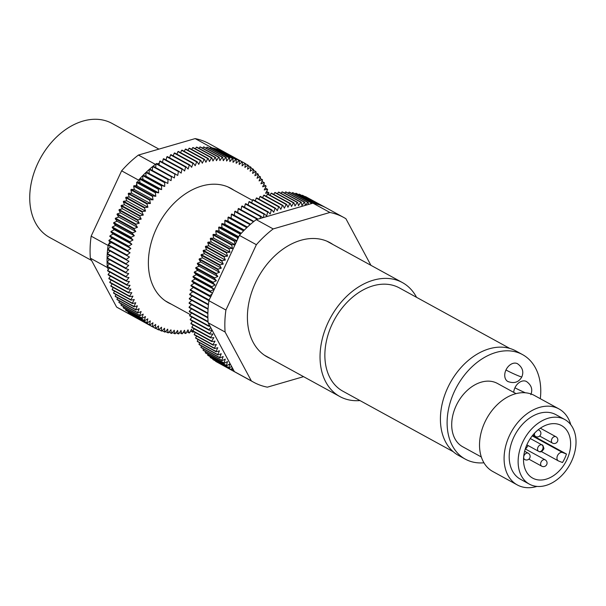 <?xml version="1.0" encoding="UTF-8"?>
<svg xmlns="http://www.w3.org/2000/svg" width="606" height="606" viewBox="0 0 606 606"><rect width="100%" height="100%" fill="white"/><g stroke="black" fill="none" stroke-linecap="round" stroke-linejoin="round"><path stroke-width="0.91" d="M155.242 328.293L136.479 318.014A93.9 66.584 -61.3 0 1 135.706 317.597A93.9 66.584 -61.3 0 1 133.918 316.567L152.682 326.854L155.704 324.437L155.242 328.293A93.9 66.584 -61.3 0 0 155.598 328.482L158.56 325.922L158.257 329.747A93.9 66.584 -61.3 0 0 158.636 329.906L161.522 327.195L161.385 330.982A93.9 66.584 -61.3 0 0 161.772 331.118L164.574 328.27L164.605 331.997L162.196 330.687M193.534 331.558L193.276 332.096A93.9 66.584 -61.3 0 1 192.822 332.202L191.526 329.209L189.587 332.876A93.9 66.584 -61.3 0 1 189.14 332.952L187.996 329.838L185.928 333.429A93.9 66.584 -61.3 0 1 185.481 333.482L184.489 330.262L182.3 333.77A93.9 66.584 -61.3 0 1 181.861 333.792L181.027 330.459L178.717 333.883A93.9 66.584 -61.3 0 1 178.285 333.883L177.611 330.452L175.187 333.77A93.9 66.584 -61.3 0 1 174.763 333.747L174.248 330.225L171.718 333.436A93.9 66.584 -61.3 0 1 171.301 333.383L170.945 329.785L168.316 332.883A93.9 66.584 -61.3 0 1 167.907 332.8L165.552 331.512M167.907 332.8L167.726 329.134L164.999 332.111A93.9 66.584 -61.3 0 1 164.605 331.997M161.385 330.982L158.923 329.634M171.369 304.197A65.19 46.223 -61.3 0 1 156.371 228.644A65.19 46.223 -61.3 0 1 233.863 190.186M268.276 194.276L268.981 193.125A93.9 66.584 -61.3 0 0 268.822 192.685L265.602 193.231L267.625 189.617A93.9 66.584 -61.3 0 0 267.451 189.193L264.208 189.936L266.102 186.247A93.9 66.584 -61.3 0 0 265.905 185.845L262.656 186.777L264.413 183.035A93.9 66.584 -61.3 0 0 264.193 182.648L260.936 183.769L262.557 179.974A93.9 66.584 -61.3 0 0 262.322 179.611L259.065 180.914L260.542 177.081A93.9 66.584 -61.3 0 0 260.285 176.74L257.042 178.232L258.376 174.361A93.9 66.584 -61.3 0 0 258.095 174.043L254.884 175.71L256.058 171.824A93.9 66.584 -61.3 0 0 255.762 171.528L252.573 173.369L253.596 169.468A93.9 66.584 -61.3 0 0 253.285 169.195L250.134 171.21L251.005 167.309A93.9 66.584 -61.3 0 0 250.679 167.059L247.566 169.233L248.278 165.347A93.9 66.584 -61.3 0 0 247.937 165.12L244.885 167.461L245.43 163.59A93.9 66.584 -61.3 0 0 245.074 163.385L242.082 165.877L242.461 162.029L223.705 151.75A93.9 66.584 -61.3 0 1 225.977 152.917A93.9 66.584 -61.3 0 1 226.318 153.106L245.074 163.385M223.122 151.773L242.097 161.855A93.9 66.584 -61.3 0 1 242.461 162.029M242.097 161.855L239.173 164.491L239.393 160.688L220.637 150.409A93.9 66.584 -61.3 0 1 223.334 151.576M219.887 150.614L220.251 150.258L239.006 160.537A93.9 66.584 -61.3 0 1 239.393 160.688M239.006 160.537L236.158 163.317L236.219 159.56L217.463 149.281A93.9 66.584 -61.3 0 1 220.251 150.258M216.577 149.674L217.069 149.159L235.825 159.439A93.9 66.584 -61.3 0 1 236.219 159.56M235.825 159.439L233.06 162.347L232.954 158.651L214.198 148.364A93.9 66.584 -61.3 0 1 217.069 149.159M107.588 270.39L108.383 269.465L107.315 267.481A93.9 66.584 -61.3 0 1 107.262 266.784L126.025 277.063L128.987 277.593L126.343 280.676L107.588 270.39A93.9 66.584 118.7 0 0 107.641 270.89L126.404 281.169L129.434 281.51L126.889 284.699L108.133 274.42A93.9 66.584 118.7 0 0 108.209 274.904L126.965 285.184L130.055 285.328L127.616 288.63L108.86 278.351A93.9 66.584 118.7 0 0 108.959 278.821L127.714 289.107L130.851 289.047L128.525 292.456L109.762 282.169A93.9 66.584 118.7 0 0 109.891 282.631L128.646 292.91L131.82 292.66L129.608 296.152L110.853 285.873A93.9 66.584 118.7 0 0 110.996 286.312L129.752 296.599L132.964 296.152L130.873 299.728L112.118 289.448A93.9 66.584 118.7 0 0 112.284 289.873L131.04 300.152L134.274 299.515L132.313 303.167L113.557 292.88A93.9 66.584 118.7 0 0 113.739 293.296L132.502 303.576L135.752 302.742L133.918 306.454L115.163 296.175A93.9 66.584 118.7 0 0 115.367 296.569L134.131 306.848L137.388 305.825L135.699 309.598L116.935 299.311A93.9 66.584 118.7 0 0 117.163 299.682L135.926 309.969L139.175 308.757L137.63 312.567L118.874 302.288A93.9 66.584 118.7 0 0 119.117 302.636L137.88 312.923L141.122 311.529L139.721 315.378L120.965 305.098A93.9 66.584 118.7 0 0 121.23 305.424L139.986 315.711L143.221 314.128L141.963 318.006L123.207 307.727A93.9 66.584 118.7 0 0 123.488 308.037L142.251 318.317L145.455 316.559L144.357 320.453L125.594 310.174A93.9 66.584 118.7 0 0 125.896 310.461L144.652 320.741L147.826 318.817L146.879 322.71L128.124 312.431A93.9 66.584 118.7 0 0 128.442 312.696L147.197 322.975L150.333 320.877L149.546 324.778L130.782 314.491A93.9 66.584 118.7 0 0 131.116 314.734L149.879 325.013L152.954 322.756L152.333 326.634L116.594 307.053L90.347 258.179A93.9 66.584 -61.3 0 1 91.158 236.158L121.617 170.831A93.9 66.584 -61.3 0 1 138.426 155.06L195.147 138.607L212.115 147.909A93.9 66.584 -61.3 0 1 213.789 148.273L232.545 158.552A93.9 66.584 -61.3 0 1 232.954 158.651M232.545 158.552L229.871 161.59L229.606 157.954L210.843 147.675A93.9 66.584 118.7 0 0 210.433 147.606L229.189 157.886A93.9 66.584 -61.3 0 1 229.606 157.954M229.189 157.886L226.606 161.044L226.174 157.484L207.419 147.205A93.9 66.584 118.7 0 0 206.994 147.16L225.758 157.446A93.9 66.584 -61.3 0 1 226.174 157.484M225.758 157.446L223.281 160.711L222.682 157.242L203.927 146.955A93.9 66.584 118.7 0 0 203.495 146.94L222.25 157.227A93.9 66.584 -61.3 0 1 222.682 157.242M222.25 157.227L219.887 160.598L219.137 157.212L200.374 146.932A93.9 66.584 118.7 0 0 199.942 146.947L218.698 157.227A93.9 66.584 -61.3 0 1 219.137 157.212M218.698 157.227L216.448 160.688L215.531 157.409L196.776 147.129A93.9 66.584 118.7 0 0 196.336 147.167L215.092 157.454A93.9 66.584 -61.3 0 1 215.531 157.409M215.092 157.454L212.964 160.999L211.895 157.833L193.132 147.553A93.9 66.584 118.7 0 0 192.685 147.614L211.449 157.901A93.9 66.584 -61.3 0 1 211.895 157.833M211.449 157.901L209.441 161.529L208.222 158.477L189.466 148.19A93.9 66.584 118.7 0 0 189.011 148.288L207.775 158.567A93.9 66.584 -61.3 0 1 208.222 158.477M207.775 158.567L205.896 162.264L204.525 159.333L185.769 149.053A93.9 66.584 118.7 0 0 185.315 149.174L204.078 159.454A93.9 66.584 -61.3 0 1 204.525 159.333M204.078 159.454L202.336 163.211L200.821 160.416L182.065 150.136A93.9 66.584 118.7 0 0 181.611 150.28L200.366 160.56A93.9 66.584 -61.3 0 1 200.821 160.416M200.366 160.56L198.776 164.362L197.109 161.711L178.353 151.432A93.9 66.584 118.7 0 0 177.899 151.598L196.662 161.885A93.9 66.584 -61.3 0 1 197.109 161.711M196.662 161.885L195.208 165.726L193.412 163.219L174.649 152.939A93.9 66.584 118.7 0 0 174.202 153.136L192.958 163.415A93.9 66.584 -61.3 0 1 193.412 163.219M192.958 163.415L191.655 167.286L189.723 164.93L170.968 154.651A93.9 66.584 118.7 0 0 170.513 154.871L189.277 165.158A93.9 66.584 -61.3 0 1 189.723 164.93M189.277 165.158L188.125 169.044L186.057 166.847L167.301 156.568A93.9 66.584 118.7 0 0 166.855 156.818L185.618 167.097A93.9 66.584 -61.3 0 1 186.057 166.847M185.618 167.097L184.618 170.998L182.429 168.968L163.673 158.689A93.9 66.584 118.7 0 0 163.234 158.954L181.989 169.241A93.9 66.584 -61.3 0 1 182.429 168.968M181.989 169.241L181.156 173.134L178.846 171.278L160.09 160.999A93.9 66.584 118.7 0 0 159.658 161.287L178.414 171.574A93.9 66.584 -61.3 0 1 178.846 171.278M178.414 171.574L177.732 175.46L156.56 163.491A93.9 66.584 118.7 0 0 156.128 163.809L174.892 174.096A93.9 66.584 -61.3 0 1 175.316 173.778M174.892 174.096L174.369 177.959L153.091 166.173A93.9 66.584 -61.3 0 1 155.401 164.362L156.128 163.809M171.43 176.793L171.066 180.633L149.69 169.029A93.9 66.584 -61.3 0 1 152.667 166.514L171.43 176.793A93.9 66.584 -61.3 0 1 171.846 176.452M168.036 179.671L167.839 183.466L146.364 172.051A93.9 66.584 -61.3 0 1 149.281 169.385L168.036 179.671A93.9 66.584 -61.3 0 1 168.445 179.308M164.726 182.709L164.696 186.459L161.885 185.512L143.13 175.225A93.9 66.584 -61.3 0 1 145.963 172.43L164.726 182.709A93.9 66.584 -61.3 0 1 165.12 182.33M161.499 185.906L161.635 189.602L158.749 188.845L139.994 178.558A93.9 66.584 -61.3 0 1 142.743 175.626L161.499 185.906A93.9 66.584 -61.3 0 1 161.885 185.512M121.617 170.831L138.592 180.133A93.9 66.584 -61.3 0 1 139.615 178.975L158.371 189.261A93.9 66.584 -61.3 0 1 158.749 188.845M158.371 189.261L158.666 192.882L155.712 192.322L136.956 182.035A93.9 66.584 118.7 0 0 136.592 182.467L155.348 192.753A93.9 66.584 -61.3 0 1 155.712 192.322M155.348 192.753L155.81 196.299L152.788 195.927L134.024 185.648A93.9 66.584 118.7 0 0 133.676 186.095L152.439 196.374A93.9 66.584 -61.3 0 1 152.788 195.927M152.439 196.374L153.06 199.836L149.977 199.662L131.222 189.383L134.237 189.549M131.222 189.383A93.9 66.584 118.7 0 0 130.888 189.845L149.644 200.124A93.9 66.584 -61.3 0 1 149.977 199.662M149.644 200.124L150.424 203.495L147.296 203.518L128.54 193.231A93.9 66.584 118.7 0 0 128.222 193.708L146.978 203.995A93.9 66.584 -61.3 0 1 147.296 203.518M146.978 203.995L147.917 207.252L144.743 207.472L125.987 197.192L129.161 196.973L128.222 193.708M125.987 197.192A93.9 66.584 118.7 0 0 125.684 197.677L144.448 207.964A93.9 66.584 -61.3 0 1 144.743 207.472M144.448 207.964L145.538 211.115L142.334 211.524L123.579 201.245L126.783 200.828L125.684 197.677M142.054 212.024L143.296 215.054L124.541 204.775L123.291 201.745L142.054 212.024A93.9 66.584 -61.3 0 1 142.334 211.524M143.296 215.054L140.069 215.668L121.314 205.381L124.541 204.775M139.804 216.175L141.198 219.077L122.442 208.797L121.041 205.896L139.804 216.175A93.9 66.584 -61.3 0 1 140.069 215.668M141.198 219.077L137.956 219.88L119.193 209.6A93.9 66.584 118.7 0 0 118.95 210.115L137.706 220.402A93.9 66.584 -61.3 0 1 137.956 219.88M137.706 220.402L139.244 223.167L135.994 224.159L117.231 213.88A93.9 66.584 118.7 0 0 117.003 214.403L135.767 224.69A93.9 66.584 -61.3 0 1 135.994 224.159M135.767 224.69L137.448 227.318L134.191 228.492L115.435 218.213L118.693 217.031L137.448 227.318M115.435 218.213A93.9 66.584 118.7 0 0 115.223 218.743L133.987 229.023A93.9 66.584 -61.3 0 1 134.191 228.492M133.987 229.023L135.805 231.507L132.555 232.871L113.799 222.591L117.049 221.228L135.805 231.507M132.366 233.408L134.327 235.734L131.093 237.279L112.337 227L115.564 225.455L113.61 223.122L132.366 233.408A93.9 66.584 -61.3 0 1 132.555 232.871M112.337 227A93.9 66.584 118.7 0 0 112.171 227.538L130.926 237.817A93.9 66.584 -61.3 0 1 131.093 237.279M130.926 237.817L133.009 239.984L129.798 241.711L111.042 231.424A93.9 66.584 118.7 0 0 110.898 231.969L129.654 242.249A93.9 66.584 -61.3 0 1 129.798 241.711M129.654 242.249L131.858 244.248L128.684 246.15L109.928 235.87A93.9 66.584 118.7 0 0 109.8 236.408L128.563 246.687A93.9 66.584 -61.3 0 1 128.684 246.15M128.563 246.687L130.881 248.521L127.745 250.589L108.989 240.302A93.9 66.584 118.7 0 0 108.891 240.847L127.646 251.126A93.9 66.584 -61.3 0 1 127.745 250.589M127.646 251.126L130.078 252.785L126.995 255.012L108.232 244.733L111.322 242.498L130.078 252.785M108.232 244.733A93.9 66.584 118.7 0 0 108.156 245.271L126.912 255.55A93.9 66.584 -61.3 0 1 126.995 255.012M126.912 255.55L129.457 257.027L126.419 259.413L107.663 249.134A93.9 66.584 -61.3 0 1 108.126 245.46L108.156 245.271M126.366 259.951L129.002 261.239L126.033 263.777L107.277 253.497A93.9 66.584 -61.3 0 1 107.603 249.664L126.366 259.951A93.9 66.584 -61.3 0 1 126.419 259.413M125.995 264.307L128.73 265.413L125.828 268.102L107.073 257.815A93.9 66.584 -61.3 0 1 107.239 254.028L125.995 264.307A93.9 66.584 -61.3 0 1 126.033 263.777M109.474 259.663L107.057 262.08A93.9 66.584 -61.3 0 1 107.065 258.338L125.821 268.625A93.9 66.584 -61.3 0 1 125.828 268.102M125.821 268.625L128.639 269.541L125.813 272.359L107.057 262.08M109.436 263.89L107.232 266.276A93.9 66.584 -61.3 0 1 107.073 262.595L125.828 272.874A93.9 66.584 -61.3 0 1 125.813 272.359M125.828 272.874L128.722 273.601L125.987 276.556L107.232 266.276M126.025 277.063A93.9 66.584 -61.3 0 1 125.987 276.556M126.404 281.169A93.9 66.584 -61.3 0 1 126.343 280.676M126.965 285.184A93.9 66.584 -61.3 0 1 126.889 284.699M127.714 289.107A93.9 66.584 -61.3 0 1 127.616 288.63M128.646 292.91A93.9 66.584 -61.3 0 1 128.525 292.456M129.752 296.599A93.9 66.584 -61.3 0 1 129.608 296.152M131.04 300.152A93.9 66.584 -61.3 0 1 130.873 299.728M132.502 303.576A93.9 66.584 -61.3 0 1 132.313 303.167M134.131 306.848A93.9 66.584 -61.3 0 1 133.918 306.454M158.257 329.747L155.742 328.361M116.594 307.053A93.9 66.584 118.7 0 0 118.738 308.295L135.706 317.597M195.147 138.607A93.9 66.584 -61.3 0 1 209.002 143.614L225.977 152.917M110.853 285.873L112.125 283.858M162.506 162.325L163.234 158.954M180.611 152.667L181.611 150.28M184.307 151.364L185.315 149.174M248.21 165.711L250.679 167.059M260.05 178.369L262.322 179.611M266.587 191.466L268.822 192.685M118.874 302.288L119.427 300.924M138.426 155.06L155.401 164.362M206.207 148.205L206.994 147.16M178.285 333.883L176.013 332.633M171.301 333.383L168.976 332.111M125.594 310.174L125.836 309.318M120.965 305.098L121.405 303.894M107.663 249.134L110.693 246.74L129.457 257.027M139.244 223.167L120.488 212.888L118.95 210.115M147.917 207.252L129.161 196.973M169.635 157.848L170.513 154.871M185.481 333.482L183.239 332.255M115.564 225.455L134.327 235.734M118.693 217.031L117.003 214.403M191.693 149.417L192.685 147.614M116.935 299.311L117.617 297.796M261.943 181.414L264.193 182.648M111.322 242.498L108.891 240.847M109.928 235.87L113.102 233.969L131.858 244.248M111.042 231.424L114.254 229.704L112.171 227.538M114.254 229.704L133.009 239.984M166.044 159.984L166.855 156.818M202.631 148.167L203.495 146.94M255.77 172.771L258.095 174.043M181.861 333.792L179.611 332.558M115.163 296.175L115.981 294.516M108.989 240.302L112.125 238.241L109.8 236.408M112.125 238.241L130.881 248.521M171.066 180.633L149.69 169.029M199.018 148.356L199.942 146.947M245.407 163.734L247.937 165.12M128.124 312.431L128.283 311.764M109.762 282.169L111.209 280.055M108.86 278.351L110.481 276.154M113.102 233.969L110.898 231.969M134.282 189.466L133.676 186.095M153.06 199.836L134.297 189.557M176.929 154.182L177.899 151.598M91.158 236.158L108.126 245.46M107.315 267.481L90.347 258.179M155.81 196.299L137.047 186.012L136.592 182.467M155.628 167.567L156.083 164.165M188.004 150.28L189.011 148.288M263.663 184.618L265.905 185.845M265.216 187.974L267.451 189.193M174.763 333.747L172.468 332.489M113.557 292.88L114.511 291.1M150.424 203.495L131.669 193.208L130.888 189.845M128.54 193.231L131.669 193.208M161.635 189.602L142.872 179.315L139.994 178.558M167.839 183.466L146.364 172.051M159.03 164.847L159.658 161.287M173.263 155.909L174.202 153.136M250.876 167.877L253.285 169.195M121.314 205.381A93.9 66.584 118.7 0 0 121.041 205.896M142.872 179.315L142.743 175.626M195.367 148.773L196.336 147.167M209.729 148.47L210.433 147.606M213.183 148.955L213.789 148.273M257.989 175.482L260.285 176.74M192.822 332.202L190.587 330.974M189.14 332.952L186.906 331.732M110.133 251.051L107.277 253.497M110.693 246.74L108.201 245.294M119.193 209.6L122.442 208.797M145.538 211.115L126.783 200.828M149.084 173.187L149.281 169.385M108.383 269.465L109.595 268.057M113.799 222.591A93.9 66.584 118.7 0 0 113.61 223.122M158.666 192.882L139.91 182.603L139.615 178.975M164.696 186.459L145.932 176.179L145.963 172.43M123.207 307.727L123.541 306.689M117.049 221.228L115.223 218.743M123.579 201.245A93.9 66.584 118.7 0 0 123.291 201.745M253.399 170.233L255.762 171.528M130.782 314.491L130.881 314.029M112.118 289.448L113.231 287.539M108.133 274.42L109.944 272.147M117.231 213.88L120.488 212.888M139.91 182.603L137.638 182.164L138.592 180.133M136.956 182.035L137.638 182.164M145.932 176.179L143.13 175.225M152.311 170.347L152.667 166.514M109.709 255.376L107.073 257.815M134.024 185.648L137.047 186.012M211.562 148.069L212.115 147.909M157.196 163.84L159.317 163.226M108.588 244.476L109.944 241.559M111.216 238.84L111.663 237.87M135.911 185.875L136.789 183.997M509.782 348.427L399.415 287.933A58.865 41.746 118.7 0 0 395.945 286.312A58.865 41.746 118.7 0 0 333.255 321.877A58.865 41.746 118.7 0 0 342.822 391.173L453.19 451.675M359.972 400.574A65.009 46.094 -61.3 0 1 343.7 398.347A65.009 46.094 -61.3 0 1 339.868 396.559A65.009 46.094 -61.3 0 1 329.308 320.029A65.009 46.094 -61.3 0 1 398.536 280.76A65.009 46.094 -61.3 0 1 402.361 282.547A65.009 46.094 -61.3 0 1 416.557 297.334M91.567 260.459L49.571 237.438A65.009 46.094 -61.3 0 1 39.004 160.908A65.009 46.094 -61.3 0 1 108.232 121.639A65.009 46.094 -61.3 0 1 112.065 123.427L158.931 149.114M303.568 376.659L267.352 387.166A93.9 66.584 -61.3 0 1 259.027 384.749A93.9 66.584 -61.3 0 1 253.497 382.159A93.9 66.584 -61.3 0 1 251.354 380.916L234.386 371.614A93.9 66.584 118.7 0 0 234.393 371.614L215.63 361.335A93.9 66.584 118.7 0 0 215.978 361.547L234.734 371.826A93.9 66.584 118.7 0 0 236.522 372.857L253.497 382.159M235.757 372.432L218.546 362.956M251.354 380.916L225.106 332.043L208.131 322.74L232.09 367.342L231.598 369.751L212.842 359.472A93.9 66.584 118.7 0 0 213.176 359.706L231.931 369.993L233.068 369.16L234.386 371.614M212.842 359.472L212.941 359.01M210.184 357.411A93.9 66.584 118.7 0 0 210.502 357.669L229.257 367.956A93.9 66.584 -61.3 0 1 228.939 367.69L210.184 357.411L210.343 356.745M226.712 365.721A93.9 66.584 -61.3 0 1 226.409 365.433L207.653 355.154A93.9 66.584 118.7 0 0 207.956 355.434L226.712 365.721L229.886 363.789L228.939 367.69M207.653 355.154L207.896 354.298M205.267 352.707A93.9 66.584 118.7 0 0 205.548 353.01L224.303 363.297A93.9 66.584 -61.3 0 1 224.023 362.986L205.267 352.707L205.601 351.669M216.183 351.828A93.9 66.584 -61.3 0 1 215.978 351.435L197.223 341.155A93.9 66.584 118.7 0 0 197.427 341.542L216.183 351.828L219.44 350.806L217.751 354.571L198.995 344.291A93.9 66.584 118.7 0 0 199.222 344.662L217.978 354.942L221.235 353.737L219.69 357.548L200.927 347.268A93.9 66.584 118.7 0 0 201.177 347.617L219.933 357.904L223.182 356.502L221.781 360.358L203.025 350.071A93.9 66.584 118.7 0 0 203.29 350.404L222.046 360.684L225.273 359.108L224.023 362.986M203.025 350.071L203.457 348.874M200.927 347.268L201.487 345.905M198.995 344.291L199.677 342.776M197.223 341.155L198.033 339.496M195.617 337.86A93.9 66.584 118.7 0 0 195.799 338.269L214.562 348.556A93.9 66.584 -61.3 0 1 214.372 348.147L195.617 337.86L196.571 336.072M213.1 345.132A93.9 66.584 -61.3 0 1 212.933 344.708L194.178 334.429A93.9 66.584 118.7 0 0 194.344 334.853L213.1 345.132L216.334 344.496L214.372 348.147M194.178 334.429L195.291 332.52M209.774 334.08A93.9 66.584 -61.3 0 1 209.676 333.611L190.913 323.331A93.9 66.584 118.7 0 0 191.019 323.801L209.774 334.08L212.911 334.027L210.577 337.428L191.822 327.149A93.9 66.584 118.7 0 0 191.943 327.611L210.706 337.89L213.88 337.64L211.668 341.133L192.913 330.853A93.9 66.584 118.7 0 0 193.056 331.293L211.812 341.579L215.024 341.133L212.933 344.708M192.913 330.853L194.185 328.838M191.822 327.149L193.269 325.036M190.913 323.331L192.541 321.127M209.025 330.164A93.9 66.584 -61.3 0 1 208.949 329.679L190.186 319.4A93.9 66.584 118.7 0 0 190.269 319.885L209.025 330.164L212.115 330.308L209.676 333.611M190.186 319.4L191.996 317.127M209.199 324.725L208.403 325.657L189.648 315.37A93.9 66.584 118.7 0 0 189.701 315.87L208.464 326.149L210.055 326.323M189.648 315.37L191.647 313.037M370.933 265.322L345.905 218.728A93.9 66.584 118.7 0 0 343.761 217.478A93.9 66.584 118.7 0 0 329.906 212.471L273.185 228.924A93.9 66.584 118.7 0 0 256.376 244.695L225.917 310.022L208.941 300.72A93.9 66.584 118.7 0 0 208.479 304.394L189.723 294.107A93.9 66.584 118.7 0 0 189.663 294.645L208.419 304.924A93.9 66.584 118.7 0 0 208.093 308.757L189.33 298.478A93.9 66.584 118.7 0 0 189.299 299.008L208.055 309.287A93.9 66.584 118.7 0 0 207.888 313.075L189.133 302.795A93.9 66.584 118.7 0 0 189.117 303.318L207.881 313.605A93.9 66.584 118.7 0 0 207.873 317.339L189.117 307.06A93.9 66.584 118.7 0 0 189.125 307.575L207.888 317.855A93.9 66.584 118.7 0 0 208.047 321.536L189.292 311.257A93.9 66.584 118.7 0 0 189.322 311.764L208.078 322.044A93.9 66.584 118.7 0 0 208.131 322.74M189.292 311.257L191.496 308.871M189.117 307.06L191.534 304.644M189.133 302.795L191.769 300.356M189.33 298.478L192.193 296.031M189.723 294.107L192.753 291.721L190.216 290.244L208.941 300.72M190.292 289.706L193.382 287.479L190.943 285.827L210.759 296.826L209.047 299.993L190.292 289.706A93.9 66.584 118.7 0 0 190.216 290.244M191.049 285.282L194.185 283.214L191.86 281.389L212.479 293.137L212.032 294.099L209.805 295.569L191.049 285.282A93.9 66.584 118.7 0 0 190.943 285.827M210.615 291.668A93.9 66.584 -61.3 0 1 210.744 291.13L191.981 280.843A93.9 66.584 118.7 0 0 191.86 281.389M191.981 280.843L195.162 278.949L192.958 276.95L211.714 287.229A93.9 66.584 -61.3 0 1 211.858 286.691L193.102 276.404A93.9 66.584 118.7 0 0 192.958 276.95M193.102 276.404L196.306 274.685L194.223 272.518L212.986 282.797L215.069 284.964L211.858 286.691M212.986 282.797A93.9 66.584 -61.3 0 1 213.153 282.26L194.39 271.98A93.9 66.584 118.7 0 0 194.223 272.518M194.39 271.98L197.624 270.428L195.67 268.102L214.426 278.389A93.9 66.584 -61.3 0 1 214.615 277.851L195.859 267.572A93.9 66.584 118.7 0 0 195.67 268.102M195.859 267.572L199.109 266.201L197.283 263.724L216.039 274.003L217.865 276.487L214.615 277.851M197.495 263.193L200.745 262.012L219.508 272.291L216.251 273.473L197.495 263.193A93.9 66.584 118.7 0 0 197.283 263.724M200.745 262.012L199.063 259.383L217.819 269.662A93.9 66.584 -61.3 0 1 218.046 269.14L199.291 258.86A93.9 66.584 118.7 0 0 199.063 259.383M199.291 258.86L202.548 257.868L201.003 255.096L219.766 265.375L221.304 268.147L218.046 269.14M201.253 254.581L204.502 253.778L203.101 250.876L221.857 261.156L223.258 264.057L220.008 264.86L201.253 254.581A93.9 66.584 118.7 0 0 201.003 255.096M221.857 261.156A93.9 66.584 -61.3 0 1 222.129 260.648L203.366 250.361A93.9 66.584 118.7 0 0 203.101 250.876M203.366 250.361L206.601 249.755L205.351 246.725L224.106 257.005A93.9 66.584 -61.3 0 1 224.394 256.505L205.639 246.225A93.9 66.584 118.7 0 0 205.351 246.725M205.639 246.225L208.835 245.809L207.744 242.658L226.5 252.944A93.9 66.584 -61.3 0 1 226.803 252.452L208.047 242.173A93.9 66.584 118.7 0 0 207.744 242.658M208.047 242.173L211.214 241.953L210.282 238.688L229.038 248.968L229.977 252.232L226.803 252.452M210.6 238.211L213.729 238.188L212.941 234.825L231.704 245.104L232.484 248.475L229.356 248.49L210.6 238.211A93.9 66.584 118.7 0 0 210.282 238.688M235.052 244.816L232.037 244.642L213.282 234.363A93.9 66.584 118.7 0 0 212.941 234.825M213.282 234.363L216.357 234.537L215.736 231.075L234.492 241.355A93.9 66.584 -61.3 0 1 234.84 240.908L216.084 230.628A93.9 66.584 118.7 0 0 215.736 231.075M216.084 230.628L219.107 230.992L218.645 227.447L237.408 237.734A93.9 66.584 -61.3 0 1 237.772 237.294L219.008 227.015A93.9 66.584 118.7 0 0 218.645 227.447M219.008 227.015L221.97 227.576L221.675 223.955L240.43 234.242A93.9 66.584 118.7 0 0 239.408 235.393L238.453 237.431L237.772 237.294M222.046 223.538L224.932 224.296L224.796 220.607L243.559 230.886A93.9 66.584 118.7 0 0 240.809 233.825L222.046 223.538A93.9 66.584 118.7 0 0 221.675 223.955M225.19 220.205L227.992 221.152L228.023 217.41L246.778 227.689A93.9 66.584 118.7 0 0 243.945 230.492L225.19 220.205A93.9 66.584 118.7 0 0 224.796 220.607M228.424 217.024L231.144 218.16L231.333 214.365L250.096 224.644A93.9 66.584 118.7 0 0 247.18 227.311L228.424 217.024A93.9 66.584 118.7 0 0 228.023 217.41M231.742 214.009L234.37 215.327L234.727 211.494L253.482 221.773A93.9 66.584 118.7 0 0 250.505 224.288L231.742 214.009A93.9 66.584 118.7 0 0 231.333 214.365M273.185 228.924L256.217 219.622A93.9 66.584 118.7 0 0 253.906 221.432L235.143 211.153A93.9 66.584 118.7 0 0 234.727 211.494M237.688 212.547L238.188 208.79L256.944 219.069A93.9 66.584 -61.3 0 1 257.376 218.751L238.612 208.472A93.9 66.584 118.7 0 0 238.188 208.79M241.09 209.827L241.711 206.267L260.474 216.554A93.9 66.584 -61.3 0 1 260.906 216.259L242.15 205.972A93.9 66.584 118.7 0 0 241.711 206.267M244.566 207.297L245.294 203.934L264.049 214.221L263.33 217.562L262.739 217.728L260.906 216.259M264.049 214.221A93.9 66.584 -61.3 0 1 264.489 213.948L245.733 203.661A93.9 66.584 118.7 0 0 245.294 203.934M248.104 204.964L248.915 201.798L267.67 212.077A93.9 66.584 -61.3 0 1 268.117 211.827L249.361 201.548A93.9 66.584 118.7 0 0 248.915 201.798M251.695 202.828L252.573 199.851L271.329 210.13L270.185 214.024L268.117 211.827M255.323 200.889L256.262 198.109L275.018 208.396L273.715 212.267L271.783 209.911L253.02 199.632A93.9 66.584 118.7 0 0 252.573 199.851M258.982 199.162L259.959 196.579L278.715 206.866L277.268 210.699L275.465 208.199L256.709 197.912A93.9 66.584 118.7 0 0 256.262 198.109M262.671 197.647L263.671 195.261L282.426 205.54L280.828 209.343L279.169 206.691L260.413 196.405A93.9 66.584 118.7 0 0 259.959 196.579M266.36 196.344L267.375 194.155L286.13 204.434L284.396 208.184L282.881 205.396L264.125 195.117A93.9 66.584 118.7 0 0 263.671 195.261M270.064 195.261L271.071 193.261L289.827 203.548L287.956 207.244L286.585 204.313L267.829 194.034A93.9 66.584 118.7 0 0 267.375 194.155M289.827 203.548A93.9 66.584 -61.3 0 1 290.282 203.449L271.518 193.17A93.9 66.584 118.7 0 0 271.071 193.261M273.753 194.397L274.745 192.594L293.501 202.874L291.501 206.502L290.282 203.449M277.427 193.753L278.389 192.147L297.152 202.427L295.016 205.979L293.948 202.813L275.192 192.526A93.9 66.584 118.7 0 0 274.745 192.594M297.152 202.427A93.9 66.584 -61.3 0 1 297.591 202.389L278.836 192.11A93.9 66.584 118.7 0 0 278.389 192.147M281.078 193.337L281.995 191.92L300.758 202.207L298.5 205.669L297.591 202.389M284.691 193.147L285.555 191.92L304.31 202.199L301.947 205.57L301.19 202.192L282.434 191.913A93.9 66.584 118.7 0 0 281.995 191.92M288.267 193.185L289.054 192.14L307.81 202.427L305.288 205.389L304.742 202.215L285.987 191.935A93.9 66.584 118.7 0 0 285.555 191.92M307.81 202.427A93.9 66.584 -61.3 0 1 308.234 202.465L289.479 192.185A93.9 66.584 118.7 0 0 289.054 192.14M291.781 193.45L292.486 192.587L311.249 202.866L310.401 203.904L308.477 204.464L308.234 202.465M295.243 193.935L295.849 193.253L314.605 203.533A93.9 66.584 118.7 0 0 312.931 203.169L311.704 203.525L311.658 202.934L292.903 192.655A93.9 66.584 118.7 0 0 292.486 192.587M298.637 194.655L299.122 194.132L317.885 204.419A93.9 66.584 118.7 0 0 315.014 203.631L296.251 193.344A93.9 66.584 118.7 0 0 295.849 193.253M301.947 195.586L302.311 195.238L321.066 205.517A93.9 66.584 118.7 0 0 318.279 204.54L299.515 194.261A93.9 66.584 118.7 0 0 299.122 194.132M305.182 196.753L324.149 206.835A93.9 66.584 118.7 0 0 321.453 205.669L302.689 195.39A93.9 66.584 118.7 0 0 302.311 195.238M327.134 208.366A93.9 66.584 118.7 0 0 326.793 208.176A93.9 66.584 118.7 0 0 324.521 207.01L305.765 196.73A93.9 66.584 118.7 0 0 305.394 196.556M308.318 198.132L326.452 207.994M232.09 367.342L233.068 369.16M225.917 310.022A93.9 66.584 118.7 0 0 225.106 332.043M270.397 358.479A65.19 46.223 -61.3 0 1 255.634 282.419A65.19 46.223 -61.3 0 1 326.119 240.862A65.19 46.223 -61.3 0 1 332.891 244.468M232.484 248.475L213.729 238.188M199.109 266.201L217.865 276.487M194.185 283.214L212.441 293.221M260.474 216.554L260.133 218.486L257.914 219.13L257.376 218.751M231.144 218.16L247.415 227.083M238.756 236.779L221.97 227.576M202.548 257.868L221.304 268.147M234.37 215.327L250.581 224.212M229.977 252.232L211.214 241.953M226.5 252.944L227.598 256.088L208.835 245.809M192.753 291.721L208.987 300.621M235.113 244.816L216.357 234.537M275.018 208.396A93.9 66.584 -61.3 0 1 275.465 208.199M256.944 219.069L256.217 219.622M224.932 224.296L241.309 233.272M267.67 212.077L266.678 215.971L264.489 213.948M237.408 237.734L237.605 239.256L236.726 241.135L234.84 240.908M236.908 240.749L219.107 230.992M231.704 245.104A93.9 66.584 -61.3 0 1 232.037 244.642M196.306 274.685L215.069 284.964M223.258 264.057L204.502 253.778M193.382 287.479L210.691 296.97M227.598 256.088L224.394 256.505M210.706 337.89A93.9 66.584 -61.3 0 1 210.577 337.428M329.906 212.471L312.931 203.169M224.106 257.005L225.356 260.035L206.601 249.755M195.162 278.949L213.918 289.229L210.744 291.13M214.562 348.556L217.804 347.723L215.978 351.435M282.426 205.54A93.9 66.584 -61.3 0 1 282.881 205.396M211.812 341.579A93.9 66.584 -61.3 0 1 211.668 341.133M224.303 363.297L227.515 361.54L226.409 365.433M304.31 202.199A93.9 66.584 -61.3 0 1 304.742 202.215M293.501 202.874A93.9 66.584 -61.3 0 1 293.948 202.813M286.13 204.434A93.9 66.584 -61.3 0 1 286.585 204.313M256.376 244.695L239.408 235.393M197.624 270.428L216.38 280.714L213.153 282.26M214.426 278.389L216.38 280.714M208.972 300.531A93.9 66.584 -61.3 0 1 209.047 299.993M211.714 287.229L213.918 289.229M234.492 241.355L235.098 244.741M225.356 260.035L222.129 260.648M229.257 367.956L231.583 366.395M278.715 206.866A93.9 66.584 -61.3 0 1 279.169 206.691M219.766 265.375A93.9 66.584 -61.3 0 1 220.008 264.86M209.706 296.107A93.9 66.584 -61.3 0 1 209.805 295.569M300.758 202.207A93.9 66.584 -61.3 0 1 301.19 202.192M271.329 210.13A93.9 66.584 -61.3 0 1 271.783 209.911M227.992 221.152L244.324 230.106M229.038 248.968A93.9 66.584 -61.3 0 1 229.356 248.49M216.039 274.003A93.9 66.584 -61.3 0 1 216.251 273.473M210.683 327.498L208.949 329.679M311.249 202.866A93.9 66.584 -61.3 0 1 311.658 202.934M217.819 269.662L219.508 272.291M208.464 326.149A93.9 66.584 -61.3 0 1 208.403 325.657M311.704 203.525L310.401 203.904M308.477 204.464L305.644 205.282M305.288 205.389L263.33 217.562M262.739 217.728L260.133 218.486M257.914 219.13L256.899 219.425M238.453 237.431L237.605 239.256M236.726 241.135L212.479 293.137M212.032 294.099L210.759 296.826M209.403 299.735L209.017 300.553M483.936 462.795A59.593 42.253 -61.3 0 1 468.802 460.772A59.593 42.253 -61.3 0 1 465.294 459.128L458.59 455.462A59.593 42.253 -61.3 0 1 448.91 385.31A59.593 42.253 -61.3 0 1 512.365 349.306A59.593 42.253 -61.3 0 1 515.88 350.95L522.577 354.624A59.593 42.253 -61.3 0 1 540.302 398.703M465.294 459.128A59.593 42.253 -61.3 0 1 455.606 388.976A59.593 42.253 -61.3 0 1 519.069 352.98A59.593 42.253 -61.3 0 1 522.577 354.624M525.91 381.25A10.113 7.174 -61.3 0 1 526.5 381.53L526.5 381.53A10.113 7.174 -61.3 0 0 514.933 387.779A10.113 7.174 -61.3 0 0 513.721 392.37A10.113 7.174 -61.3 0 1 525.91 381.25M516.941 363.464A10.113 7.174 -61.3 0 1 517.539 363.744L517.539 363.744A10.113 7.174 -61.3 0 0 505.972 369.986A10.113 7.174 -61.3 0 0 507.813 381.477A10.113 7.174 -61.3 0 1 506.169 369.569A10.113 7.174 -61.3 0 1 516.941 363.464M508.411 381.757A10.113 7.174 -61.3 0 1 507.813 381.477L507.813 381.477C514.13 383.825 518.804 382.295 521.842 376.879A10.113 0.651 -155 0 1 515.903 374.781A10.113 0.651 -155 0 1 505.972 369.986M516.039 393.642L497.443 383.446A36.118 25.611 118.7 0 0 495.314 382.454A36.118 25.611 118.7 0 0 456.856 404.27A36.118 25.611 118.7 0 0 462.719 446.781L481.323 456.977M536.984 486.413A43.337 30.732 -61.3 0 1 519.865 486.133A43.337 30.732 -61.3 0 1 517.312 484.944L492.746 471.476A43.337 30.732 -61.3 0 1 485.701 420.458A43.337 30.732 -61.3 0 1 531.856 394.279A43.337 30.732 -61.3 0 1 534.409 395.468L558.974 408.936A43.337 30.732 -61.3 0 1 570.791 424.73M517.312 484.944A43.337 30.732 -61.3 0 1 510.267 433.926A43.337 30.732 -61.3 0 1 556.422 407.74A43.337 30.732 -61.3 0 1 558.974 408.936M529.371 484.141L520.433 479.24A36.837 26.119 -61.3 0 1 514.449 435.873A36.837 26.119 -61.3 0 1 553.679 413.625A36.837 26.119 -61.3 0 1 555.846 414.633L564.784 419.534A36.837 26.119 -61.3 0 1 570.769 462.901A36.837 26.119 -61.3 0 1 531.538 485.156A36.837 26.119 -61.3 0 1 529.371 484.141A36.837 26.119 -61.3 0 1 523.379 440.774A36.837 26.119 -61.3 0 1 562.61 418.519A36.837 26.119 -61.3 0 1 564.784 419.534M527.197 444.069A29.974 21.255 -61.3 0 1 561.482 425.548A29.974 21.255 -61.3 0 1 566.951 459.606A29.974 21.255 -61.3 0 1 532.666 478.119A29.974 21.255 -61.3 0 1 527.197 444.069M566.458 454.038A29.974 21.255 -61.3 0 1 564.724 458.378A29.974 21.255 -61.3 0 1 562.497 462.529L558.671 461.037A4.696 3.325 -61.3 0 1 558.391 460.908A4.696 3.325 -61.3 0 1 557.626 455.379A4.696 3.325 -61.3 0 1 562.626 452.546L566.458 454.038L532.962 435.676A29.974 21.255 118.7 0 0 533.136 435.146M525.508 449.061A29.974 21.255 118.7 0 0 528.114 445.562M532.962 435.676L532.522 435.509M541.9 444.895A3.613 2.56 118.7 0 1 542.112 444.993C542.597 444.592 543.211 445.819 543.953 448.667C542.203 451.523 540.575 452.477 539.06 451.531L538.636 451.334A3.613 2.56 -61.3 0 1 538.052 447.077A3.613 2.56 -61.3 0 1 541.9 444.895A3.613 2.538 111.3 0 1 542.673 449.235A3.613 2.538 111.3 0 1 539.06 451.531A3.613 2.538 111.3 0 1 538.855 451.432A3.613 2.56 -61.3 0 1 538.636 451.334A3.613 2.56 -61.3 0 1 537.976 447.228A3.613 2.56 -61.3 0 1 542.112 444.993A3.613 2.56 -61.3 0 1 542.771 449.099A3.613 2.56 -61.3 0 1 542.514 449.584M541.06 462.083A3.613 2.56 118.7 0 0 541.719 466.188A3.613 2.56 -61.3 0 1 541.06 462.083A3.613 2.56 -61.3 0 1 545.195 459.856A3.613 2.56 118.7 0 0 541.06 462.083M524.129 455.47A3.613 2.56 118.7 0 0 524.788 459.568A3.613 2.56 -61.3 0 1 524.129 455.47A3.613 2.56 -61.3 0 1 528.258 453.235A3.613 2.56 118.7 0 0 524.129 455.47M555.755 436.661A3.613 2.56 118.7 0 0 551.907 438.842A3.613 2.56 118.7 0 0 552.49 443.092A3.613 2.56 -61.3 0 1 551.831 438.986A3.613 2.56 -61.3 0 1 555.967 436.759A3.613 2.56 118.7 0 0 555.755 436.661M538.817 430.04A3.613 2.56 118.7 0 0 538.06 429.912A3.613 2.56 -61.3 0 1 539.029 430.139A3.613 2.56 118.7 0 0 538.817 430.04M534.621 433.101A3.613 2.56 118.7 0 0 535.553 436.471A3.613 2.56 -61.3 0 1 534.621 433.101M525.387 392.794A10.113 0.651 -155 0 1 514.933 387.779M562.626 452.546L532.227 435.873M339.868 396.559L264.368 355.177M190.322 314.59L165.34 300.894M402.361 282.547L326.861 241.165M252.422 200.359L227.833 186.883M326.793 208.176L343.761 217.478M521.842 376.879C523.94 371.72 522.501 367.342 517.539 363.744M530.803 394.673C532.901 389.507 531.47 385.128 526.5 381.53M532.916 435.025L535.553 436.471A3.613 3.613 0 0 0 540.461 435.04A3.613 3.613 0 0 0 539.029 430.139L538.279 429.73M542.112 444.993L530.303 438.524M538.636 451.334L526.834 444.857M558.391 460.908L541.438 451.614M539.643 436.047L552.49 443.092A3.613 3.613 0 0 0 557.505 441.448A3.613 3.613 0 0 0 555.967 436.759L540.347 428.2M524.788 459.568A3.613 3.613 0 0 0 529.689 458.136A3.613 3.613 0 0 0 528.258 453.235A3.613 3.613 0 0 1 529.689 458.136A3.613 3.613 0 0 1 524.788 459.568L523.531 458.878M528.258 453.235L524.629 451.243M541.719 466.188A3.613 3.613 0 0 0 546.733 464.544A3.613 3.613 0 0 1 541.719 466.188L528.871 459.143M545.195 459.856A3.613 3.613 0 0 1 546.733 464.544A3.613 3.613 0 0 0 545.195 459.856L525.288 448.94M552.49 443.092A3.613 3.613 0 0 0 557.505 441.448A3.613 3.613 0 0 0 555.967 436.759M535.553 436.471A3.613 3.613 0 0 0 540.461 435.04A3.613 3.613 0 0 0 539.029 430.139"/></g></svg>
